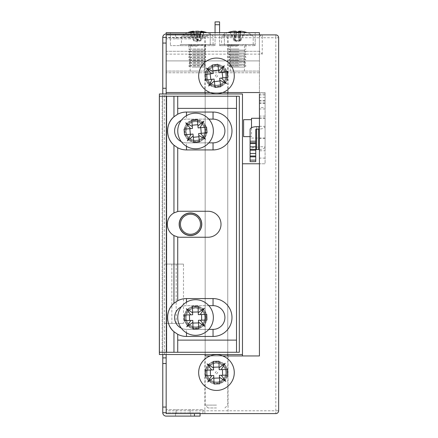 <?xml version="1.0" encoding="UTF-8"?>
<svg xmlns="http://www.w3.org/2000/svg" width="438" height="438" viewBox="0 0 438 438"><rect width="100%" height="100%" fill="white"/><g stroke="black" fill="none" stroke-linecap="round" stroke-linejoin="round"><path stroke-width="0.33" stroke-dasharray="2.19 1.64" d="M251.511 118.271L251.511 127.737M251.511 138.052L265.078 138.052L265.078 118.271L265.078 138.052M259.427 118.271L265.078 118.271M250.098 136.64L251.511 136.64L251.511 119.683L251.511 136.64M205.022 75.878A11.448 11.448 0 0 0 216.471 87.326A11.448 11.448 0 0 0 227.913 75.878A11.448 11.448 0 0 0 216.471 64.435A11.448 11.448 0 0 0 205.022 75.878M207.141 75.878A9.324 9.324 0 0 0 216.471 85.207A9.324 9.324 0 0 0 225.794 75.878A9.324 9.324 0 0 0 216.471 66.554A9.324 9.324 0 0 0 207.141 75.878A9.324 9.324 0 0 0 216.471 85.207A9.324 9.324 0 0 0 225.794 75.878A9.324 9.324 0 0 0 216.471 66.554A9.324 9.324 0 0 0 207.141 75.878M216.471 77.208L217.691 75.878L216.471 74.548L215.244 75.878L216.471 77.208M205.022 372.623A11.448 11.448 0 0 0 216.471 384.066A11.448 11.448 0 0 0 227.913 372.623A11.448 11.448 0 0 0 216.471 361.175A11.448 11.448 0 0 0 205.022 372.623M207.141 372.623A9.324 9.324 0 0 0 216.471 381.947A9.324 9.324 0 0 0 225.794 372.623A9.324 9.324 0 0 0 216.471 363.294A9.324 9.324 0 0 0 207.141 372.623A9.324 9.324 0 0 0 216.471 381.947A9.324 9.324 0 0 0 225.794 372.623A9.324 9.324 0 0 0 216.471 363.294A9.324 9.324 0 0 0 207.141 372.623M216.471 373.953L217.691 372.623L216.471 371.293L215.244 372.623L216.471 373.953M183.122 409.645L176.054 409.645L183.122 409.645M183.122 413.603L176.054 413.603L183.122 413.603M183.122 38.856L176.054 38.856L183.122 38.856M183.122 34.898L176.054 34.898L183.122 34.898M216.471 34.898L204.88 34.898L216.471 34.898M216.471 92.555L204.88 92.555L216.471 92.555M216.471 355.946L204.88 355.946L216.471 355.946M216.471 413.603L204.88 413.603L216.471 413.603M259.427 51.29L166.166 51.29L166.166 54.12L262.252 54.12L259.427 51.29L166.166 51.29L166.166 92.555L265.078 92.555L259.427 92.555L259.427 355.946L242.471 355.946L259.427 355.946L242.471 355.946L242.471 163.774L265.078 163.774L265.078 92.555L265.078 163.774L259.427 163.774L259.427 355.946L259.427 37.728L259.427 92.555L166.166 92.555L166.166 37.728L259.427 37.728C259.608 36.02 260.55 35.078 262.252 34.898L166.166 34.898L166.166 37.728M259.427 126.325L265.078 126.325L265.078 93.918L259.427 93.918L259.427 150.771L259.427 93.918L259.427 150.771L265.078 150.771L265.078 146.757L259.427 146.757A0.849 0.361 180 0 1 258.579 147.124L258.579 126.686M204.88 413.603L204.88 355.946L228.056 355.946L228.056 413.603M210.224 355.946L222.712 355.946M166.166 38.856L166.166 34.898L202.904 34.898L166.166 34.898L166.166 38.856L202.904 38.856L166.166 38.856M222.712 92.555L210.224 92.555M166.166 54.12L166.166 413.603L275.82 413.603A2.825 2.825 0 0 0 278.645 410.773L278.645 37.728A2.825 2.825 0 0 0 275.82 34.898L262.252 34.898A2.825 2.825 0 0 0 259.427 37.728A2.825 2.825 0 0 1 262.252 34.898L262.252 37.728L275.82 37.728L275.82 410.773L166.166 410.773M166.166 409.645L166.166 413.603L202.904 413.603L166.166 413.603L166.166 409.645L202.904 409.645L166.166 409.645M259.427 92.555L166.166 92.555L166.166 357.884L162.772 357.884M219.58 32.642L215.058 32.642L215.058 45.64L170.404 45.64L215.058 45.64L215.058 21.9L219.58 21.9L219.58 45.64L255.19 45.64L219.58 45.64L219.58 32.642L259.427 32.642L259.427 60.898L166.166 60.898L166.166 71.076L259.427 71.076L259.427 60.898L166.166 60.898L259.427 60.898L166.166 60.898L259.427 60.898L166.166 60.898L259.427 60.898L259.427 71.076L166.166 71.076L166.166 34.011A3.389 3.389 0 0 0 162.772 37.4L166.166 37.4L162.772 37.4L162.772 412.711L166.166 412.711L162.772 412.711L166.166 412.711L166.166 407.055L166.166 412.711L194.423 412.711L166.166 412.711M259.427 72.768L166.166 72.768L259.427 72.768M202.904 38.856L202.904 34.898L202.904 38.856M202.904 409.645L202.904 413.603L202.904 409.645M243.599 119.683L243.599 136.64M216.471 407.948L207.99 407.948L216.471 407.948M216.471 405.123L205.165 405.123L216.471 405.123M190.749 416.1L190.749 412.711L175.49 412.711L190.749 412.711L175.49 412.711L190.749 412.711L190.749 416.1L175.49 416.1L175.49 412.711L175.49 416.1L190.749 416.1M175.49 34.011L190.749 34.011L175.49 34.011L175.49 37.4L190.749 37.4L175.49 37.4M190.749 34.011L190.749 37.4M162.772 37.4L166.166 37.4L166.166 357.884M166.166 92.555L166.166 37.4L194.423 37.4L166.166 37.4M166.166 93.924L162.772 93.924M162.772 354.534L162.772 93.967M166.166 354.534L166.166 93.967M200.078 34.898L200.078 37.4L194.423 37.4L200.078 37.4L200.078 34.011L166.166 34.011M162.772 412.711A3.389 3.389 0 0 0 166.166 416.1L200.078 416.1L200.078 412.711L194.423 412.711L200.078 412.711L200.078 413.603M237.385 44.506L228.762 44.506L237.385 44.506M237.385 46.061L230.317 46.061L237.385 46.061M237.385 71.076L230.317 71.076L237.385 71.076M197.253 44.506L188.63 44.506L197.253 44.506M197.253 46.061L190.185 46.061L197.253 46.061M197.253 71.076L190.185 71.076L197.253 71.076M202.904 45.64L180.297 45.64L202.904 45.64L202.904 44.506L214.209 44.506L180.297 44.506L191.598 44.506L191.598 45.64L191.598 44.506L202.904 44.506L202.904 45.64M243.035 45.64L220.424 45.64L243.035 45.64L243.035 44.506L254.341 44.506L220.424 44.506L231.729 44.506L231.729 45.64L231.729 44.506L243.035 44.506L243.035 45.64M215.058 32.642L210.251 32.642L210.251 45.64L210.251 32.642L170.404 32.642L170.404 45.64L170.404 32.642L166.166 32.642L166.166 60.898L259.427 60.898L259.427 34.898M255.19 45.64L255.19 32.642L255.19 45.64M224.382 45.64L224.382 32.642L224.382 45.64M190.47 235.556A11.306 11.306 0 0 0 201.776 224.251A11.306 11.306 0 0 0 190.47 212.945A11.306 11.306 0 0 0 179.164 224.251A11.306 11.306 0 0 0 190.47 235.556M195.556 328.96A11.448 11.448 0 0 0 207.004 317.512A11.448 11.448 0 0 0 195.556 306.069A11.448 11.448 0 0 0 184.108 317.512A11.448 11.448 0 0 0 195.556 328.96M195.556 326.841A9.324 9.324 0 0 0 204.88 317.512A9.324 9.324 0 0 0 195.556 308.188A9.324 9.324 0 0 0 186.232 317.512A9.324 9.324 0 0 0 195.556 326.841A9.324 9.324 0 0 0 204.88 317.512A9.324 9.324 0 0 0 195.556 308.188A9.324 9.324 0 0 0 186.232 317.512A9.324 9.324 0 0 0 195.556 326.841M195.556 142.432A11.448 11.448 0 0 0 207.004 130.989A11.448 11.448 0 0 0 195.556 119.541A11.448 11.448 0 0 0 184.108 130.989A11.448 11.448 0 0 0 195.556 142.432M195.556 140.313A9.324 9.324 0 0 0 204.88 130.989A9.324 9.324 0 0 0 195.556 121.66A9.324 9.324 0 0 0 186.232 130.989A9.324 9.324 0 0 0 195.556 140.313A9.324 9.324 0 0 0 204.88 130.989A9.324 9.324 0 0 0 195.556 121.66A9.324 9.324 0 0 0 186.232 130.989A9.324 9.324 0 0 0 195.556 140.313M216.471 354.534L205.165 354.534L216.471 354.534M216.471 93.967L205.165 93.967L216.471 93.967M183.489 264.098L164.518 264.098L183.489 264.098L183.489 323.447L164.518 323.447L164.518 354.534L159.383 354.534M164.518 354.534L242.471 354.534L242.471 93.967L164.518 93.967L164.518 323.447L183.489 323.447M164.518 93.967L159.383 93.967M159.383 96.229L159.383 352.272M167.316 224.251A12.998 12.998 0 0 0 180.319 237.248L208.012 237.248A12.998 12.998 0 0 0 221.015 224.251A12.998 12.998 0 0 0 208.012 211.253L180.319 211.253A12.998 12.998 0 0 0 167.316 224.251M173.952 331.708A18.933 18.933 0 0 0 177.719 334.298L177.719 340.123L236.504 340.123M181.316 328.199A11.87 11.87 0 0 0 186.478 329.381L213.043 329.381A11.87 11.87 0 0 0 224.913 317.512A11.87 11.87 0 0 0 213.043 305.642L186.478 305.642A11.87 11.87 0 0 0 174.609 317.512A11.87 11.87 0 0 0 186.478 329.381L208.827 329.381M173.952 145.186A18.933 18.933 0 0 0 177.324 147.562M181.316 141.677A11.87 11.87 0 0 0 186.478 142.859L213.043 142.859A11.87 11.87 0 0 0 224.913 130.989A11.87 11.87 0 0 0 213.043 119.12L186.478 119.12A11.87 11.87 0 0 0 174.609 130.989A11.87 11.87 0 0 0 186.478 142.859L208.827 142.859M159.355 352.272L239.329 352.272L239.329 96.229L159.355 96.229M173.952 303.315A18.933 18.933 0 0 1 177.719 300.725L177.719 236.991M177.719 211.51L177.719 147.776M177.719 114.203L177.719 108.378L236.504 108.378M177.324 114.417A18.933 18.933 0 0 0 173.952 116.793M208.827 305.642L186.478 305.642A11.87 11.87 0 0 0 181.316 306.824M208.827 119.12L186.478 119.12A11.87 11.87 0 0 0 181.316 120.302M204.913 317.265A9.362 9.362 0 0 0 195.31 308.155A9.362 9.362 0 0 0 186.199 317.758A9.362 9.362 0 0 0 195.802 326.868A9.362 9.362 0 0 0 204.913 317.265M206.205 317.232A10.649 10.649 0 0 0 195.277 306.863A10.649 10.649 0 0 0 184.907 317.791A10.649 10.649 0 0 0 195.835 328.161A10.649 10.649 0 0 0 206.205 317.232M205.641 317.249A10.09 10.09 0 0 0 195.293 307.427A10.09 10.09 0 0 0 185.471 317.774A10.09 10.09 0 0 0 195.819 327.602A10.09 10.09 0 0 0 205.641 317.249A10.09 10.09 0 0 0 195.293 307.427A10.09 10.09 0 0 0 185.471 317.774A10.09 10.09 0 0 0 195.819 327.602A10.09 10.09 0 0 0 205.641 317.249M206.856 317.216A11.306 11.306 0 0 0 195.26 306.211A11.306 11.306 0 0 0 184.256 317.807A11.306 11.306 0 0 0 195.852 328.812A11.306 11.306 0 0 0 206.856 317.216A11.306 11.306 0 0 0 195.26 306.211A11.306 11.306 0 0 0 184.256 317.807A11.306 11.306 0 0 0 195.852 328.812A11.306 11.306 0 0 0 206.856 317.216M213.355 317.046A17.805 17.805 0 0 0 195.091 299.712A17.805 17.805 0 0 0 177.757 317.977A17.805 17.805 0 0 0 196.021 335.311A17.805 17.805 0 0 0 213.355 317.046M198.524 322.921L198.452 320.266L206.933 320.041L206.78 314.391L198.304 314.615L198.085 306.14L192.435 306.288L192.654 314.763L184.179 314.982L184.327 320.632L192.802 320.413L193.027 328.889L198.677 328.741L198.524 322.921M200.396 320.211L204.831 326.315L198.507 322.204M198.255 312.672L204.36 308.237L200.248 314.561M190.716 314.812L186.276 308.708L192.605 312.82M192.857 322.352L186.752 326.792L190.864 320.463M225.751 74.668A9.362 9.362 0 0 0 215.261 66.598A9.362 9.362 0 0 0 207.185 77.088A9.362 9.362 0 0 0 217.681 85.164A9.362 9.362 0 0 0 225.751 74.668M227.032 74.498A10.649 10.649 0 0 0 215.091 65.317A10.649 10.649 0 0 0 205.909 77.258A10.649 10.649 0 0 0 217.845 86.439A10.649 10.649 0 0 0 227.032 74.498M226.473 74.575A10.09 10.09 0 0 0 215.162 65.875A10.09 10.09 0 0 0 206.462 77.187A10.09 10.09 0 0 0 217.774 85.886A10.09 10.09 0 0 0 226.473 74.575A10.09 10.09 0 0 0 215.162 65.875A10.09 10.09 0 0 0 206.462 77.187A10.09 10.09 0 0 0 217.774 85.886A10.09 10.09 0 0 0 226.473 74.575M227.678 74.416A11.306 11.306 0 0 0 215.009 64.671A11.306 11.306 0 0 0 205.258 77.34A11.306 11.306 0 0 0 217.932 87.091A11.306 11.306 0 0 0 227.678 74.416A11.306 11.306 0 0 0 215.009 64.671A11.306 11.306 0 0 0 205.258 77.34A11.306 11.306 0 0 0 217.932 87.091A11.306 11.306 0 0 0 227.678 74.416M234.122 73.573A17.805 17.805 0 0 0 214.166 58.227A17.805 17.805 0 0 0 198.814 78.183A17.805 17.805 0 0 0 218.77 93.535A17.805 17.805 0 0 0 234.122 73.573M219.98 80.948L219.635 78.314L228.045 77.219L227.311 71.613L218.907 72.713L217.806 64.304L212.206 65.038L213.301 73.442L204.896 74.537L205.625 80.143L214.034 79.048L215.129 87.452L220.736 86.724L219.98 80.948M221.562 78.063L226.605 83.674L219.887 80.242M218.655 70.786L224.267 65.744L220.834 72.462M211.373 73.694L206.331 68.082L213.049 71.514M214.286 80.975L208.674 86.018L212.107 79.3M225.827 372.305A9.362 9.362 0 0 0 216.153 363.266A9.362 9.362 0 0 0 207.114 372.941A9.362 9.362 0 0 0 216.788 381.98A9.362 9.362 0 0 0 225.827 372.305M227.114 372.262A10.649 10.649 0 0 0 216.109 361.98A10.649 10.649 0 0 0 205.827 372.984A10.649 10.649 0 0 0 216.832 383.266A10.649 10.649 0 0 0 227.114 372.262M226.555 372.278A10.09 10.09 0 0 0 216.126 362.538A10.09 10.09 0 0 0 206.386 372.962A10.09 10.09 0 0 0 216.81 382.708A10.09 10.09 0 0 0 226.555 372.278A10.09 10.09 0 0 0 216.126 362.538A10.09 10.09 0 0 0 206.386 372.962A10.09 10.09 0 0 0 216.81 382.708A10.09 10.09 0 0 0 226.555 372.278M227.765 372.24A11.306 11.306 0 0 0 216.087 361.323A11.306 11.306 0 0 0 205.17 373.006A11.306 11.306 0 0 0 216.854 383.918A11.306 11.306 0 0 0 227.765 372.24A11.306 11.306 0 0 0 216.087 361.323A11.306 11.306 0 0 0 205.17 373.006A11.306 11.306 0 0 0 216.854 383.918A11.306 11.306 0 0 0 227.765 372.24M234.264 372.015A17.805 17.805 0 0 0 215.863 354.829A17.805 17.805 0 0 0 198.677 373.225A17.805 17.805 0 0 0 217.073 390.417A17.805 17.805 0 0 0 234.264 372.015M219.482 378.005L219.389 375.35L227.864 375.059L227.672 369.415L219.197 369.699L218.907 361.23L213.262 361.421L213.547 369.891L205.077 370.181L205.269 375.831L213.739 375.541L214.029 384.016L219.679 383.825L219.482 378.005M221.332 375.284L225.816 381.35L219.454 377.293M219.131 367.761L225.198 363.277L221.141 369.634M211.609 369.962L207.125 363.89L213.481 367.953M213.804 377.485L207.738 381.969L211.8 375.607M194.696 121.665A9.362 9.362 0 0 0 186.232 131.843A9.362 9.362 0 0 0 196.416 140.308A9.362 9.362 0 0 0 204.88 130.13A9.362 9.362 0 0 0 194.696 121.665M194.581 120.384A10.649 10.649 0 0 0 184.951 131.964A10.649 10.649 0 0 0 196.531 141.594A10.649 10.649 0 0 0 206.161 130.015A10.649 10.649 0 0 0 194.581 120.384M194.631 120.943A10.09 10.09 0 0 0 185.509 131.915A10.09 10.09 0 0 0 196.481 141.036A10.09 10.09 0 0 0 205.603 130.064A10.09 10.09 0 0 0 194.631 120.943A10.09 10.09 0 0 0 185.509 131.915A10.09 10.09 0 0 0 196.481 141.036A10.09 10.09 0 0 0 205.603 130.064A10.09 10.09 0 0 0 194.631 120.943M194.521 119.733A11.306 11.306 0 0 0 184.299 132.024A11.306 11.306 0 0 0 196.591 142.246A11.306 11.306 0 0 0 206.813 129.955A11.306 11.306 0 0 0 194.521 119.733A11.306 11.306 0 0 0 184.299 132.024A11.306 11.306 0 0 0 196.591 142.246A11.306 11.306 0 0 0 206.813 129.955A11.306 11.306 0 0 0 194.521 119.733M193.924 113.261A17.805 17.805 0 0 0 177.828 132.621A17.805 17.805 0 0 0 197.188 148.717A17.805 17.805 0 0 0 213.284 129.358A17.805 17.805 0 0 0 193.924 113.261M200.757 127.672L198.113 127.918L197.335 119.47L191.707 119.99L192.485 128.433L184.042 129.21L184.557 134.838L192.999 134.061L193.777 142.503L199.405 141.989L198.628 133.546L207.07 132.769L206.555 127.14L200.757 127.672M197.932 125.98L203.736 121.156L200.046 127.737M190.546 128.613L185.723 122.81L192.304 126.5M193.18 135.994L187.376 140.822L191.067 134.242M200.566 133.366L205.389 139.164L198.808 135.479M192.205 67.118L204.146 67.118L192.205 67.118M203.024 66.007L188.773 66.007L203.024 66.007M203.462 65.404L188.773 65.404L203.462 65.404M192.205 64.293L204.146 64.293L192.205 64.293M203.024 63.181L188.773 63.181L203.024 63.181M203.462 62.574L188.773 62.574L203.462 62.574M192.205 61.468L204.146 61.468L192.205 61.468M203.024 60.356L188.773 60.356L203.024 60.356M203.462 59.749L188.773 59.749L203.462 59.749M192.205 58.637L204.146 58.637L192.205 58.637M203.024 57.531L188.773 57.531L203.024 57.531M203.462 56.924L188.773 56.924L203.462 56.924M192.205 55.812L204.146 55.812L192.205 55.812M203.024 54.701L188.773 54.701L203.024 54.701M203.462 54.098L188.773 54.098L203.462 54.098M192.205 52.987L204.146 52.987L192.205 52.987M203.024 51.876L188.773 51.876L203.024 51.876M203.462 51.273L188.773 51.273L203.462 51.273M192.205 50.162L204.146 50.162L192.205 50.162M203.024 49.051L188.773 49.051L203.024 49.051M200.746 32.007L197.752 40.833L200.812 40.833L200.38 40.833L201.015 31.202A28.185 20.641 -90 0 1 204.081 32.007L200.861 40.833L194.122 40.833L198.556 40.833L199.41 40.46L200.396 40.833L201.015 31.202M190.421 32.007L193.645 40.833L194.111 40.833L193.536 31.908M193.547 31.202A28.185 19.19 90 0 0 190.694 32.007A27.714 18.166 -126.2 0 1 193.755 32.007L196.755 40.833L193.689 40.833L194.122 40.833L193.492 31.202M191.094 44.506L206.293 44.506L191.094 44.506M208.324 35.325L182.137 35.325L208.324 35.325M208.028 44.506L181.425 44.506L208.028 44.506M197.752 40.833L197.319 40.833L197.894 31.202L196.607 31.202A28.185 19.19 -90 0 0 193.755 32.007M204.081 32.007A27.714 16.89 124.2 0 0 202.684 31.936A27.714 16.89 124.2 0 0 201.234 32.007A28.185 20.641 90 0 0 200.916 31.892M198.168 31.202L197.543 40.833L200.861 40.833M201.234 32.007L198.009 40.833M196.339 31.202L196.958 40.833L196.492 40.833L193.267 32.007M193.645 40.833L196.492 40.833M196.755 40.833L197.188 40.833L196.607 31.202M200.911 31.99L200.38 40.833L197.253 41.856L194.111 40.833L193.585 31.892M203.812 32.007L200.812 40.833M190.694 32.007L193.689 40.833M230.607 67.118L244.278 67.118L230.607 67.118M238.929 66.007L228.904 66.007L238.929 66.007M245.718 65.404L228.904 65.404L245.718 65.404M230.607 64.293L244.278 64.293L230.607 64.293M238.929 63.181L228.904 63.181L238.929 63.181M245.718 62.574L228.904 62.574L245.718 62.574M230.607 61.468L244.278 61.468L230.607 61.468M238.929 60.356L228.904 60.356L238.929 60.356M245.718 59.749L228.904 59.749L245.718 59.749M230.607 58.637L244.278 58.637L230.607 58.637M238.929 57.531L228.904 57.531L238.929 57.531M245.718 56.924L228.904 56.924L245.718 56.924M230.607 55.812L244.278 55.812L230.607 55.812M238.929 54.701L228.904 54.701L238.929 54.701M245.718 54.098L228.904 54.098L245.718 54.098M230.607 52.987L244.278 52.987L230.607 52.987M238.929 51.876L228.904 51.876L238.929 51.876M245.718 51.273L228.904 51.273L245.718 51.273M230.607 50.162L244.278 50.162L230.607 50.162M238.929 49.051L228.904 49.051L238.929 49.051M236.947 40.833L234.242 40.833L237.96 40.46L239.011 40.833L236.947 40.833M235.737 44.506L246.424 44.506L235.737 44.506M252.244 35.325L222.269 35.325L252.244 35.325M240.265 44.506L221.557 44.506L240.265 44.506M229.851 31.963A27.714 4.522 -116.9 0 0 229.742 32.007L234.067 40.833L234.697 40.833L233.865 31.202M236.629 31.941A27.714 24.386 -159.9 0 0 233.98 32.007A28.185 5.136 90 0 1 234.746 31.202L235.458 40.833L234.834 40.833L230.503 32.007M237.385 31.963A27.714 24.386 -159.9 0 1 238.091 32.007L238.896 40.833L240.068 40.833L240.9 31.202M244.787 31.941A27.714 4.522 116.9 0 0 244.678 31.936A27.714 4.522 116.9 0 0 244.262 32.007A28.185 27.714 90 0 0 240.139 31.202L240.019 31.202M240.139 31.202L239.307 40.833L239.931 40.833L244.262 32.007M245.023 32.007L240.697 40.833L239.931 40.833M240.697 40.833L239.011 40.833L238.869 31.936M234.067 40.833L234.834 40.833M234.27 40.833L234.631 40.833M236.673 32.007L235.754 40.833L235.907 31.202M234.746 31.202L234.784 40.833L235.863 40.833M240.008 31.963L239.865 40.833L238.902 40.833M240.785 32.007L239.98 40.833M233.98 32.007L234.784 40.833M240.495 40.833L240.133 40.833M180.434 224.251A10.03 10.03 0 0 1 190.47 214.22A10.03 10.03 0 0 1 200.5 224.251A10.03 10.03 0 0 1 190.47 234.281A10.03 10.03 0 0 1 180.434 224.251M201.633 224.251A11.164 11.164 0 0 0 190.47 213.087A11.164 11.164 0 0 0 179.306 224.251A11.164 11.164 0 0 0 190.47 235.414A11.164 11.164 0 0 0 201.633 224.251M259.427 123.806L259.427 138.337L259.427 123.806M265.078 123.806L265.078 138.337L265.078 123.806M259.427 104.95L259.427 108.985L259.427 104.95M265.078 104.95L265.078 108.985L265.078 104.95M259.427 98.906L259.427 102.941L259.427 98.906M265.078 98.906L265.078 102.941L265.078 98.906M265.078 93.918L265.078 107.513L259.427 107.513M265.078 107.513L265.078 150.771M259.427 149.517A6.499 2.781 180 0 0 265.078 146.757L265.078 126.325A6.499 2.781 0 0 1 259.427 129.084M250.098 129.467L250.098 149.905A6.499 2.781 180 0 1 256.602 147.124L258.579 147.124M255.754 129.467L255.754 161.633M250.098 149.905L250.098 161.633M262.252 54.12L262.252 37.728L259.427 37.728M275.82 34.898A2.825 2.825 0 0 1 278.645 37.728L275.82 37.728L275.82 34.898M278.645 410.773A2.825 2.825 0 0 1 275.82 413.603L275.82 410.773L278.645 410.773M265.078 158.118L259.427 158.118M166.166 407.055L162.772 407.055M166.166 43.05L162.772 43.05M194.423 34.898L194.423 34.011M194.423 416.1L194.423 413.603M176.169 264.098L176.169 323.447M171.838 264.098L171.838 323.447M186.478 332.831L186.478 329.381M186.478 146.308L186.478 142.859M162.18 352.272L162.18 96.229M236.504 352.272L236.504 96.229M186.478 115.67L186.478 119.12M186.478 302.193L186.478 305.642M203.024 45.076L188.773 45.076L203.024 45.076M208.028 36.617L181.425 36.617L208.028 36.617M238.929 45.076L228.904 45.076L238.929 45.076M240.265 36.617L221.557 36.617L240.265 36.617M265.078 116.108L259.427 116.108M265.078 101.052L259.427 101.052M265.078 100.384L259.427 100.384M265.078 95.008L259.427 95.008M256.602 126.686L256.602 147.124M190.185 409.645L190.185 413.603L190.185 409.645M190.185 38.856L190.185 34.898M204.88 92.555L204.88 34.898M228.056 92.555L228.056 34.898M176.054 38.856L176.054 34.898M176.054 409.645L176.054 413.603L176.054 409.645M224.946 407.948L227.771 405.123L227.771 355.946M227.771 354.534L227.771 93.967L227.771 354.534M227.771 92.555L227.771 34.898M207.99 407.948L205.165 405.123L205.165 355.946M205.165 354.534L205.165 93.967L205.165 354.534M205.165 92.555L205.165 34.898M244.448 71.076L244.448 46.061L246.003 44.506M204.316 71.076L204.316 46.061L205.871 44.506M220.424 44.506L220.424 45.64M254.341 44.506L254.341 45.64M180.297 44.506L180.297 45.64M214.209 44.506L214.209 45.64M190.185 71.076L190.185 46.061L188.63 44.506M230.317 71.076L230.317 46.061L228.762 44.506M204.146 67.118L205.729 66.007L205.729 65.404L204.146 64.293L205.729 63.181L205.729 62.574L204.146 61.468L205.729 60.356L205.729 59.749L204.146 58.637L205.729 57.531L205.729 56.924L204.146 55.812L205.729 54.701L205.729 54.098L204.146 52.987L205.729 51.876L205.729 51.273L204.146 50.162L205.729 49.051L205.729 45.076L206.293 44.506M190.36 67.118L188.773 66.007L188.773 65.404L190.36 64.293L188.773 63.181L188.773 62.574L190.36 61.468L188.773 60.356L188.773 59.749L190.36 58.637L188.773 57.531L188.773 56.924L190.36 55.812L188.773 54.701L188.773 54.098L190.36 52.987L188.773 51.876L188.773 51.273L190.36 50.162L188.773 49.051L188.773 45.076L188.209 44.506M213.076 44.506L213.076 36.617L212.37 35.325A28.262 28.262 0 0 0 206.895 32.642M187.612 32.642A28.262 28.262 0 0 0 182.137 35.325L181.425 36.617L181.425 44.506M244.278 67.118L245.86 66.007L245.86 65.404L244.278 64.293L245.86 63.181L245.86 62.574L244.278 61.468L245.86 60.356L245.86 59.749L244.278 58.637L245.86 57.531L245.86 56.924L244.278 55.812L245.86 54.701L245.86 54.098L244.278 52.987L245.86 51.876L245.86 51.273L244.278 50.162L245.86 49.051L245.86 45.076L246.424 44.506M240.544 40.581L237.385 41.856L234.22 40.581M230.492 67.118L228.904 66.007L228.904 65.404L230.492 64.293L228.904 63.181L228.904 62.574L230.492 61.468L228.904 60.356L228.904 59.749L230.492 58.637L228.904 57.531L228.904 56.924L230.492 55.812L228.904 54.701L228.904 54.098L230.492 52.987L228.904 51.876L228.904 51.273L230.492 50.162L228.904 49.051L228.904 45.076L228.34 44.506M253.208 44.506L253.208 36.617L252.502 35.325A28.262 28.262 0 0 0 247.027 32.642M227.738 32.642A28.262 28.262 0 0 0 222.269 35.325L221.557 36.617L221.557 44.506M265.078 138.337L259.427 138.337M265.078 108.985L259.427 108.985M265.078 102.941L259.427 102.941M265.078 97.285L259.427 97.285M265.078 103.335L259.427 103.335M265.078 117.986L259.427 117.986"/><path stroke-width="0.66" d="M251.511 127.737L251.511 118.271L259.427 118.271M250.098 136.64L243.599 136.64L243.599 119.683L251.511 119.683M222.712 355.946L259.427 355.946L259.427 93.918M259.427 150.771L259.427 163.774L242.471 163.774L242.471 355.946L228.056 355.946M210.224 355.946L204.88 355.946M166.166 354.534L166.166 413.603L275.82 413.603A2.825 2.825 0 0 0 278.645 410.773L278.645 37.728A2.825 2.825 0 0 0 275.82 34.898L166.166 34.898L166.166 92.555L210.224 92.555M259.427 92.555L222.712 92.555M166.166 412.711L162.772 412.711L162.772 354.534M166.166 37.4L162.772 37.4A3.389 3.389 0 0 1 166.166 34.011L200.078 34.011L200.078 34.898M166.166 93.967L162.772 93.924L162.772 37.4M166.166 93.924L166.166 92.555M166.166 357.884L162.772 357.884M162.772 412.711A3.389 3.389 0 0 0 166.166 416.1L194.423 416.1L194.423 413.603M200.078 413.603L200.078 416.1L194.423 416.1M259.427 34.898L259.427 32.642L166.166 32.642L166.166 34.011M215.058 32.642L215.058 21.9L219.58 21.9L219.58 32.642M190.47 235.556A11.306 11.306 0 0 0 201.776 224.251A11.306 11.306 0 0 0 190.47 212.945A11.306 11.306 0 0 0 179.164 224.251A11.306 11.306 0 0 0 190.47 235.556M159.383 96.229L159.383 93.967L242.471 93.967L242.471 354.534L159.383 354.534L159.383 352.272M177.719 211.51A12.998 12.998 0 0 1 180.319 211.253L208.012 211.253A12.998 12.998 0 0 1 221.015 224.251A12.998 12.998 0 0 1 208.012 237.248L180.319 237.248A12.998 12.998 0 0 1 177.719 236.991L173.952 235.584C169.72 233.104 167.508 229.326 167.316 224.251C167.508 219.175 169.72 215.397 173.952 212.917L177.719 211.51L177.719 147.776A18.933 18.933 0 0 0 186.478 149.922L186.478 146.308M177.719 236.991L177.719 300.725A18.933 18.933 0 0 1 186.478 298.579L213.043 298.579A18.933 18.933 0 0 1 231.981 317.512A18.933 18.933 0 0 1 213.043 336.45L186.478 336.45A18.933 18.933 0 0 1 177.719 334.298L177.719 352.272L159.355 352.272L159.355 96.229L177.719 96.229L177.719 114.203L173.952 116.793C165.515 123.571 165.52 138.435 173.952 145.186L177.719 147.776A18.933 18.933 0 0 1 177.324 147.562M177.719 300.725L173.952 303.315A18.933 18.933 0 0 0 173.952 331.708L177.719 334.298M181.316 306.824A11.87 11.87 0 0 0 181.316 328.199M173.952 96.229L173.952 116.793A18.933 18.933 0 0 0 173.952 145.186L173.952 212.917M181.316 120.302A11.87 11.87 0 0 0 181.316 141.677M173.952 235.584L173.952 303.315C165.52 310.071 165.52 324.958 173.952 331.708L173.952 352.272M177.324 114.417A18.933 18.933 0 0 1 186.478 112.051L213.043 112.051A18.933 18.933 0 0 1 231.981 130.989A18.933 18.933 0 0 1 213.043 149.922L186.478 149.922M177.719 352.272L239.329 352.272L239.329 96.229L177.719 96.229M236.504 352.272L236.504 340.123L177.719 340.123M236.504 340.123L236.504 108.378L177.719 108.378M208.827 329.381L213.043 329.381A11.87 11.87 0 0 0 224.913 317.512A11.87 11.87 0 0 0 213.043 305.642L208.827 305.642M208.827 142.859L213.043 142.859A11.87 11.87 0 0 0 224.913 130.989A11.87 11.87 0 0 0 213.043 119.12L208.827 119.12M213.355 317.046A17.805 17.805 0 0 0 195.091 299.712A17.805 17.805 0 0 0 177.757 317.977A17.805 17.805 0 0 0 196.021 335.311A17.805 17.805 0 0 0 213.355 317.046M198.507 322.204L198.452 320.266L200.396 320.211L204.831 326.315L198.507 322.204L198.677 328.741L193.027 328.889L192.802 320.413L190.864 320.463L186.752 326.792L192.857 322.352M190.716 314.812L186.276 308.708L192.605 312.82L192.654 314.763L184.179 314.982L184.327 320.632L190.864 320.463M198.255 312.672L204.36 308.237L200.248 314.561L198.304 314.615L198.085 306.14L192.435 306.288L192.605 312.82M200.248 314.561L206.78 314.391L206.933 320.041L200.396 320.211M198.524 322.921L192.873 323.069M189.435 314.845L189.583 320.496M201.529 314.528L201.677 320.178M198.239 311.96L192.589 312.108M234.122 73.573A17.805 17.805 0 0 0 214.166 58.227A17.805 17.805 0 0 0 198.814 78.183A17.805 17.805 0 0 0 218.77 93.535A17.805 17.805 0 0 0 234.122 73.573M219.887 80.242L219.635 78.314L221.562 78.063L226.605 83.674L219.887 80.242L220.736 86.724L215.129 87.452L214.034 79.048L212.107 79.3L208.674 86.018L214.286 80.975M211.373 73.694L206.331 68.082L213.049 71.514L213.301 73.442L204.896 74.537L205.625 80.143L212.107 79.3M218.655 70.786L224.267 65.744L220.834 72.462L218.907 72.713L217.806 64.304L212.206 65.038L213.049 71.514M220.834 72.462L227.311 71.613L228.045 77.219L221.562 78.063M219.98 80.948L214.374 81.682M210.109 73.858L210.837 79.464M222.099 72.292L222.832 77.898M218.562 70.075L212.956 70.808M234.264 372.015A17.805 17.805 0 0 0 215.863 354.829A17.805 17.805 0 0 0 198.677 373.225A17.805 17.805 0 0 0 217.073 390.417A17.805 17.805 0 0 0 234.264 372.015M219.454 377.293L219.389 375.35L221.332 375.284L225.816 381.35L219.454 377.293L219.679 383.825L214.029 384.016L213.739 375.541L211.8 375.607L207.738 381.969L213.804 377.485M211.609 369.962L207.125 363.89L213.481 367.953L213.547 369.891L205.077 370.181L205.269 375.831L211.8 375.607M219.131 367.761L225.198 363.277L221.141 369.634L219.197 369.699L218.907 361.23L213.262 361.421L213.481 367.953M221.141 369.634L227.672 369.415L227.864 375.059L221.332 375.284M219.482 378.005L213.832 378.197M210.328 370L210.519 375.651M222.416 369.59L222.608 375.24M219.109 367.044L213.459 367.241M193.924 113.261A17.805 17.805 0 0 0 177.828 132.621A17.805 17.805 0 0 0 197.188 148.717A17.805 17.805 0 0 0 213.284 129.358A17.805 17.805 0 0 0 193.924 113.261M200.046 127.737L198.113 127.918L197.932 125.98L203.736 121.156L200.046 127.737L206.555 127.14L207.07 132.769L198.628 133.546L198.808 135.479L205.389 139.164L200.566 133.366M193.18 135.994L187.376 140.822L191.067 134.242L192.999 134.061L193.777 142.503L199.405 141.989L198.808 135.479M190.546 128.613L185.723 122.81L192.304 126.5L192.485 128.433L184.042 129.21L184.557 134.838L191.067 134.242M192.304 126.5L191.707 119.99L197.335 119.47L197.932 125.98M200.757 127.672L201.272 133.3M193.295 137.269L198.923 136.755M192.189 125.224L197.817 124.71M189.835 128.679L190.355 134.307M200.916 31.892A28.185 20.641 90 0 0 198.168 31.202L196.339 31.202A28.185 20.641 -90 0 0 193.267 32.007A27.714 16.89 -124.2 0 0 191.817 31.936A27.714 16.89 -124.2 0 0 190.421 32.007A28.185 20.641 90 0 1 193.492 31.202L193.585 31.892M187.612 32.642A28.262 28.262 0 0 1 193.437 31.202L193.536 31.908M197.894 31.202A28.185 19.19 90 0 1 200.746 32.007A27.714 18.166 126.2 0 1 203.812 32.007A28.185 19.19 -90 0 0 200.954 31.202L201.069 31.202A28.262 28.262 0 0 1 206.895 32.642M200.954 31.202L200.911 31.99M229.983 31.941A28.185 27.714 90 0 1 233.865 31.202L234.626 31.202A28.185 27.714 -90 0 0 230.503 32.007A27.714 4.522 -116.9 0 0 230.087 31.936A27.714 4.522 -116.9 0 0 229.851 31.963A28.262 28.262 0 0 0 227.738 32.642M236.629 31.941A27.714 24.386 -159.9 0 1 237.385 31.963M234.626 31.202L235.907 31.202A28.185 5.136 90 0 1 236.673 32.007A27.714 24.386 159.9 0 1 240.785 32.007A28.185 5.136 -90 0 0 240.019 31.202L238.858 31.202A28.185 5.136 -90 0 0 238.135 31.941M244.787 31.941A27.714 4.522 116.9 0 1 244.913 31.963A27.714 4.522 116.9 0 1 245.023 32.007A28.185 27.714 -90 0 0 240.9 31.202L240.019 31.202L240.008 31.963M238.869 31.936L238.858 31.202M200.5 224.251A10.03 10.03 0 0 0 190.47 214.22A10.03 10.03 0 0 0 180.434 224.251A10.03 10.03 0 0 0 190.47 234.281A10.03 10.03 0 0 0 200.5 224.251M179.306 224.251A11.164 11.164 0 0 1 190.47 213.087A11.164 11.164 0 0 1 201.633 224.251A11.164 11.164 0 0 1 190.47 235.414A11.164 11.164 0 0 1 179.306 224.251M250.098 149.374L255.754 149.374L255.754 146.823L250.098 146.823L250.098 153.464L255.754 153.464L255.754 156.016L250.098 156.016L250.098 153.464M255.754 161.633L255.754 160.105L250.098 160.105L250.098 161.633L255.754 161.633M259.427 149.517A6.499 2.781 180 0 1 258.579 149.539L256.602 149.539A0.849 0.361 180 0 0 255.754 149.905M250.098 141.2L255.754 141.2L255.754 142.733L250.098 142.733L250.098 129.467A6.499 2.781 0 0 1 256.602 126.686L258.579 126.686A0.849 0.361 0 0 0 259.427 126.325M255.754 141.2L255.754 129.467A0.849 0.361 0 0 1 256.602 129.106L258.579 129.106A6.499 2.781 0 0 0 259.427 129.084M250.098 142.733L250.098 146.823M250.098 156.016L250.098 160.105M255.754 142.733L255.754 146.823M255.754 149.374L255.754 153.464M255.754 156.016L255.754 160.105M255.754 156.848L250.098 156.848M255.754 150.207L250.098 150.207M255.754 143.565L250.098 143.565M166.166 43.05L162.772 43.05M166.166 88.268L162.772 88.268M166.166 363.535L162.772 363.535M166.166 407.055L162.772 407.055M194.423 34.011L194.423 34.898M219.58 24.725L215.058 24.725M186.478 336.45L186.478 332.831M166.604 352.272L166.604 96.229M159.405 352.272L159.405 96.229M236.504 108.378L236.504 96.229M213.043 142.859L213.043 149.922M213.043 119.12L213.043 112.051M186.478 112.051L186.478 115.67M213.043 329.381L213.043 336.45M213.043 305.642L213.043 298.579M186.478 298.579L186.478 302.193M258.579 129.106L258.579 149.539M256.602 129.106L256.602 149.539M227.771 355.946L227.771 354.534M227.771 93.967L227.771 92.555M205.165 355.946L205.165 354.534M205.165 93.967L205.165 92.555M247.027 32.642A28.262 28.262 0 0 0 244.913 31.963"/></g></svg>
